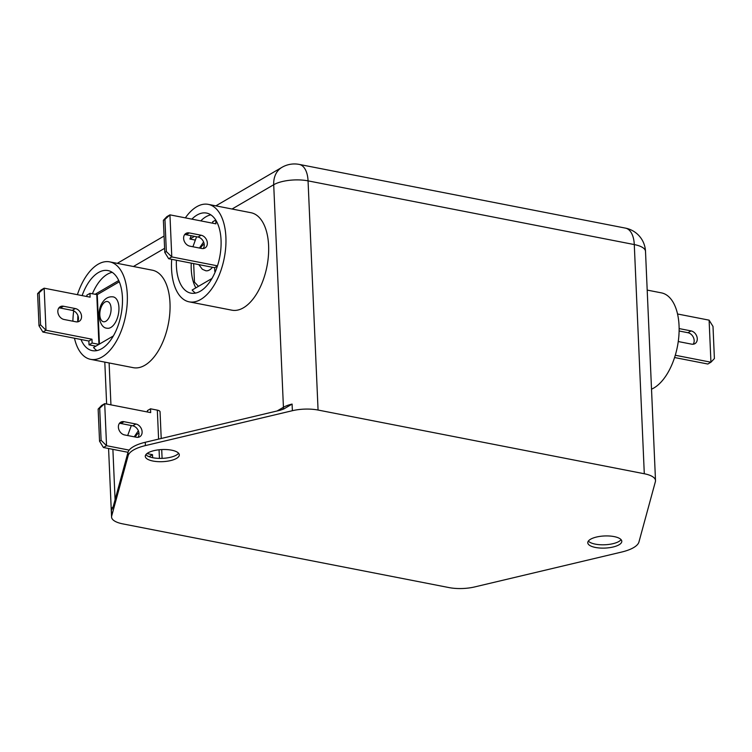 <?xml version="1.0" encoding="UTF-8"?>
<svg xmlns="http://www.w3.org/2000/svg" width="752" height="752" viewBox="0 0 752 752"><rect width="100%" height="100%" fill="white"/><g stroke="black" fill="none" stroke-linecap="round" stroke-linejoin="round"><path stroke-width="1.13" d="M72.888 321.207A49.66 26.019 101.1 0 1 73.705 310.858M77.409 294.681A49.66 26.019 101.1 0 1 109.632 261.856A49.66 26.019 101.1 0 1 127.295 294.756A49.66 26.019 101.1 0 1 90.597 359.343A49.66 26.019 101.1 0 1 74.467 338.221M90.597 359.343L133.301 367.681A49.66 26.019 -78.9 0 0 169.999 303.094A49.66 26.019 -78.9 0 0 152.346 270.194L109.632 261.856M113.392 335.928L93.549 347.499A40.796 21.376 -78.9 0 0 96.923 350.592M82.118 295.592A40.796 21.376 101.1 0 1 107.94 270.56A40.796 21.376 101.1 0 1 122.435 297.585A40.796 21.376 101.1 0 1 92.299 350.639A40.796 21.376 101.1 0 1 80.99 339.49M95.025 294.342L118.731 280.524M112.208 272.337A40.796 21.376 -78.9 0 0 92.374 293.825M77.738 321.424A40.796 21.376 101.1 0 1 77.917 315.605M58.835 307.972A7.097 5.49 -120.2 0 1 60.367 308.047L72.23 310.369A7.097 5.49 -120.2 0 1 77.691 315.05A7.097 5.49 -120.2 0 1 77.447 321.875M57.829 311.704A7.097 5.49 -120.2 0 1 60.188 306.731A7.097 5.49 -120.2 0 1 63.478 306.243L75.341 308.555A7.097 5.49 -120.2 0 1 81.207 314.336A7.097 5.49 -120.2 0 1 79.195 321.311A7.097 5.49 -120.2 0 1 75.914 321.8L64.052 319.487A7.097 5.49 -120.2 0 1 57.829 311.704M86.912 296.532L86.856 295.16L89.967 293.355L90.127 297.162L44.161 288.185L45.994 330.241L42.892 332.055L88.858 341.032L89.027 344.839L95.833 346.164M37.6 293.637L39.001 325.766L40.552 324.864L39.151 292.735L37.6 293.637L41.059 289.99L44.161 288.185L39.151 292.735M89.967 293.355L97.271 294.624L119.286 281.793M40.552 324.864L45.994 330.241L91.97 339.218L92.129 343.034L98.935 344.36L96.782 294.681M92.129 343.034L89.027 344.839M91.97 339.218L88.858 341.032M42.892 332.055L39.001 325.766M118.384 427.155A7.097 5.49 59.8 0 0 124.597 434.938L136.46 437.25A7.097 5.49 59.8 0 0 139.75 436.762A7.097 5.49 59.8 0 0 141.761 429.787A7.097 5.49 59.8 0 0 135.886 424.006L124.024 421.693A7.097 5.49 59.8 0 0 120.734 422.182A7.097 5.49 59.8 0 0 118.384 427.155M98.145 409.088L99.546 441.217L101.106 440.315L99.696 408.186L98.145 409.088L101.605 405.45L104.707 403.636L150.673 412.613L150.513 408.806L157.328 410.141A6.035 2.143 -2.5 0 1 160.054 411.795L161.219 438.491M99.696 408.186L104.707 403.636L106.549 445.692L103.438 447.506L99.546 441.217M152.647 457.686L152.515 454.669L146.941 453.588M129.175 450.119L106.549 445.692L101.106 440.315M127.68 435.54L131.318 425.529M147.467 411.983L147.401 410.611L150.513 408.806M138.001 437.326A7.097 5.49 59.8 0 0 138.236 430.501A7.097 5.49 59.8 0 0 132.775 425.82L120.912 423.498A7.097 5.49 59.8 0 0 119.38 423.432M149.422 456.802L148.022 456.21M128.009 452.3L103.438 447.506M149.404 456.483L152.515 454.669M178.591 453.24A17.023 6.063 -2.5 0 1 152.835 457.733A17.023 6.063 -2.5 0 1 145.869 454.669M152.985 461.042A17.023 6.063 177.5 0 0 170.507 460.609A17.023 6.063 177.5 0 0 179.314 454.866A17.023 6.063 177.5 0 0 171.616 450.175A17.023 6.063 177.5 0 0 154.094 450.608A17.023 6.063 177.5 0 0 145.286 456.351A17.023 6.063 177.5 0 0 152.985 461.042M621.077 539.654A17.023 6.063 -2.5 0 1 595.321 544.138A17.023 6.063 -2.5 0 1 588.346 541.083M595.462 547.456A17.023 6.063 177.5 0 0 612.993 547.024A17.023 6.063 177.5 0 0 621.791 541.28A17.023 6.063 177.5 0 0 614.102 536.59A17.023 6.063 177.5 0 0 596.571 537.022A17.023 6.063 177.5 0 0 587.773 542.765A17.023 6.063 177.5 0 0 595.462 547.456M292.378 410.705L145.409 445.588A34.056 12.126 -2.5 0 0 128.141 455.656L111.681 516.032A24.835 8.836 177.5 0 0 111.569 517.038A24.835 8.836 177.5 0 0 122.792 523.881L449.019 587.585A24.835 8.836 177.5 0 0 474.709 586.927L621.678 552.043A34.056 12.126 177.5 0 0 638.946 541.976L655.396 481.6A24.835 8.836 177.5 0 0 655.509 480.584A24.835 8.836 177.5 0 0 644.295 473.751L318.068 410.047A24.835 8.836 177.5 0 0 292.378 410.705L292.086 404.078L283.918 408.909L280.233 410.235L145.258 442.279A34.056 12.126 -2.5 0 0 127.99 452.347L112.885 507.797L111.399 509.414A24.835 8.836 -2.5 0 1 113.138 506.839M112.255 509.104L111.399 509.414L111.681 516.032M185.349 217.864A49.66 26.019 101.1 0 1 208.248 204.365A49.66 26.019 101.1 0 1 225.901 237.265A49.66 26.019 101.1 0 1 189.203 301.853A49.66 26.019 101.1 0 1 171.55 268.953A49.66 26.019 101.1 0 1 171.7 259.318M189.203 301.853L231.917 310.191A49.66 26.019 -78.9 0 0 268.605 245.613A49.66 26.019 -78.9 0 0 250.952 212.713L208.248 204.365M210.814 214.856A40.796 21.376 -78.9 0 0 200.775 220.881M191.243 235.714A40.796 21.376 -78.9 0 0 189.927 239.014L194.495 236.354M195.163 240.038L189.927 239.014M191.234 263.134A40.796 21.376 -78.9 0 0 191.234 269.019A40.796 21.376 -78.9 0 0 195.849 287.866M191.873 219.142A40.796 21.376 101.1 0 1 206.546 213.07A40.796 21.376 101.1 0 1 221.05 240.095A40.796 21.376 101.1 0 1 190.905 293.148A40.796 21.376 101.1 0 1 176.4 266.123A40.796 21.376 101.1 0 1 176.41 260.239M212.008 278.447L192.155 290.018A40.796 21.376 -78.9 0 0 195.529 293.111M183.62 238.375A7.097 5.49 59.8 0 0 189.833 246.158L201.696 248.48A7.097 5.49 59.8 0 0 204.986 247.981A7.097 5.49 59.8 0 0 206.997 241.016A7.097 5.49 59.8 0 0 201.122 235.226L189.26 232.913A7.097 5.49 59.8 0 0 185.979 233.411A7.097 5.49 59.8 0 0 183.62 238.375M163.381 220.317L164.791 252.437L166.342 251.535L164.942 219.405L163.381 220.317L166.841 216.67L169.943 214.856L215.918 223.833L215.749 220.11M164.942 219.405L169.943 214.856L171.785 256.921L168.674 258.726L164.791 252.437M217.488 265.841L171.785 256.921L166.342 251.535M198.481 286.324L194.467 282.122L193.659 263.604M192.916 246.759L196.554 236.758M215.363 271.622L214.809 271.51L215.598 271.058M212.703 223.203L212.637 221.84L215.711 220.045M203.237 248.545A7.097 5.49 59.8 0 0 203.472 241.73A7.097 5.49 59.8 0 0 198.011 237.04L186.148 234.727A7.097 5.49 59.8 0 0 184.616 234.652M214.809 271.51L214.649 267.703L168.674 258.726M214.649 267.703L217.413 266.095M651.523 389.179A49.66 26.019 -78.9 0 0 679.056 325.766A49.66 26.019 -78.9 0 0 661.403 292.866L647.199 290.093M678.295 341.342A7.097 5.49 59.8 0 0 679.77 341.84L691.633 344.153A7.097 5.49 59.8 0 0 694.914 343.664A7.097 5.49 59.8 0 0 697.273 338.691A7.097 5.49 59.8 0 0 691.05 330.908L679.188 328.596A7.097 5.49 59.8 0 0 679.131 328.577M693.165 344.228A7.097 5.49 59.8 0 0 694.171 340.496A7.097 5.49 59.8 0 0 687.948 332.722L679.112 330.993M674.591 357.529L707.839 364.024L710.941 362.21L675.296 355.254M709.108 320.155L712.999 326.443L714.4 358.563L710.941 362.21L709.108 320.155L677.533 313.988M63.478 306.243L60.367 308.047M97.271 294.624L99.433 344.068M75.341 308.555L72.23 310.369M159.443 458.391L159.067 449.781M158.597 439.112L157.328 410.141M132.775 425.82L135.886 424.006M120.912 423.498L124.024 421.693M113.261 296.899A15.961 8.366 101.1 0 1 118.938 307.474A15.961 8.366 101.1 0 1 107.141 328.229C102.996 328.098 100.242 324.056 98.897 316.094C99.198 306.393 101.84 303.329 103.447 301.12C106.135 297.773 109.407 296.363 113.261 296.899M111.08 308.358A10.284 5.386 -78.9 0 0 105.036 302.031A10.284 5.386 -78.9 0 0 99.828 314.919A10.284 5.386 -78.9 0 0 105.872 321.245A10.284 5.386 -78.9 0 0 111.08 308.358M204.196 244.278A10.284 5.386 -78.9 0 0 200.455 248.235M138.96 433.058A10.284 5.386 -78.9 0 0 135.219 437.015M277.084 410.987L283.429 407.283L273.709 184.729L232.048 209.018M282.667 409.455A3.544 2.745 -120.2 0 0 283.429 407.283A24.835 8.836 -2.5 0 1 292.086 404.078M318.068 410.047L308.057 180.865A24.835 8.836 177.5 0 0 273.709 184.729A24.835 19.214 -120.2 0 1 281.962 167.329A24.835 24.835 0 0 1 299.23 164.415L625.457 228.119A24.835 13.01 -78.9 0 1 634.284 244.569L308.057 180.865A24.835 13.01 -78.9 0 0 299.23 164.415M115.084 499.713L112.885 449.348M110.939 404.849L109.115 362.953M164.603 248.329L133.442 266.499M655.509 480.584L645.507 251.412A24.835 8.836 177.5 0 0 634.284 244.569L644.295 473.751M145.409 445.588L145.258 442.279M128.141 455.656L127.99 452.347M212.459 267.28A15.961 8.366 101.1 0 1 205.747 270.748L202.354 269.272L198.772 264.601M198.011 237.04L201.122 235.226M186.148 234.727L189.26 232.913M687.948 332.722L691.05 330.908M162.094 458.363L161.708 449.564M203.595 242.003L199.459 248.038M138.359 430.774L134.223 436.818M111.569 517.038L108.579 448.512M106.634 404.012L104.801 362.116M645.507 251.412A24.835 24.835 0 0 0 625.457 228.119M117.265 263.341L164.068 236.053M215.871 205.86L281.962 167.329"/></g></svg>
